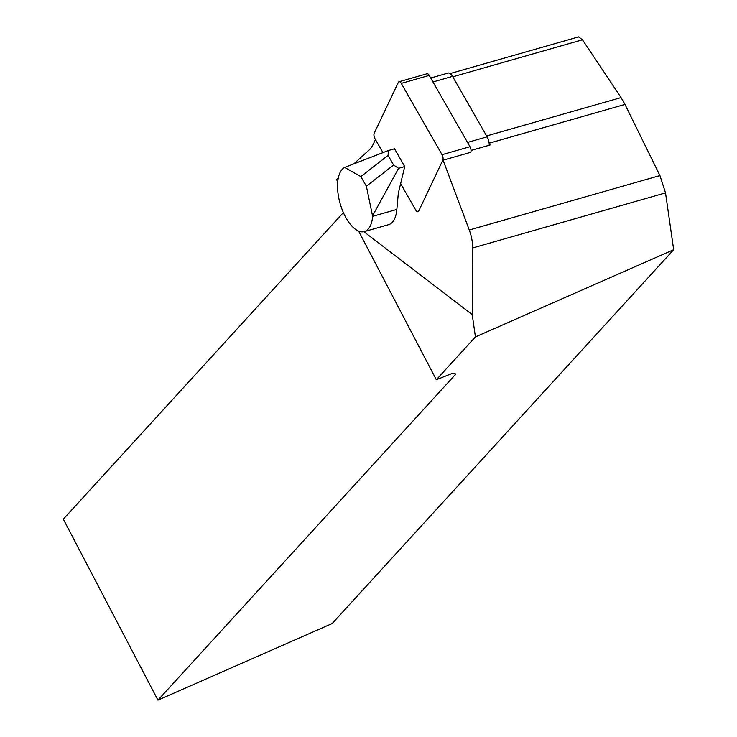 <?xml version="1.0" encoding="UTF-8"?>
<svg xmlns="http://www.w3.org/2000/svg" width="737" height="737" viewBox="0 0 737 737"><rect width="100%" height="100%" fill="white"/><g stroke="black" fill="none" stroke-linecap="round" stroke-linejoin="round"><path stroke-width="1.11" d="M375.446 139.569L373.125 144.461A46.523 21.631 74.1 0 1 369.191 149.98L353.834 163.881M338.292 177.939L336.606 179.46L337.693 182.076M363.894 231.713L472.233 314.616L472.666 247.964A25.85 12.022 -105.9 0 0 469.266 230.008L443.084 160.196M343.378 212.597L63.327 519.161L157.948 700.15L332.184 623.52L673.673 249.714L665.529 192.901L659.937 175.572L624.967 104.424L621.042 97.588L582.46 39.78L578.563 36.887L450.141 73.553M673.673 249.714L475.429 336.92L436.313 379.739L452.306 373.373L455.917 373.981L157.948 700.15M358.597 231.077L436.313 379.739M472.233 314.616L475.429 336.92M471.035 150.449L490.059 145.023L489.35 143.144A25.85 12.022 -105.9 0 0 489.009 142.25A8.273 3.842 -105.9 0 0 487.102 136.842L467.525 142.425M489.23 145.263A8.273 3.842 -105.9 0 0 489.009 142.25M388.067 155.36L393.586 165.024L398.588 168.331L404.714 166.58L394.535 148.773L388.408 150.523L388.067 155.36L360.863 176.604L366.39 186.268L372.636 216.346A33.598 15.624 -105.9 0 1 364.382 231.593A33.598 15.624 -105.9 0 1 340.54 204.941A33.598 15.624 -105.9 0 1 344.686 167.456L360.863 176.604M366.39 186.268L393.586 165.024M372.701 215.572L398.588 168.331M364.382 231.593L388.583 224.684A33.598 15.624 -105.9 0 0 396.838 209.437L398.312 193.324L404.714 166.58M345.082 167.262L388.408 150.523M430.712 78.021L448.059 73.074A8.273 3.842 74.1 0 1 452.546 76.372L487.102 136.842M400.633 183.642L415.742 210.073A4.136 1.925 -105.9 0 0 417.99 211.722A4.136 1.925 -105.9 0 0 418.717 211.022L442.79 160.279L470.74 152.301A4.136 1.925 -105.9 0 0 469.976 146.709L429.22 75.414A4.136 1.925 -105.9 0 0 426.981 73.764L399.039 81.743A4.136 1.925 -105.9 0 0 398.302 82.452L374.23 133.185A4.136 1.925 -105.9 0 0 374.995 138.786L382.918 152.642M442.79 160.279A4.136 1.925 -105.9 0 0 442.025 154.687L401.278 83.392A4.136 1.925 -105.9 0 0 399.039 81.743M452.785 76.805L582.46 39.78M486.604 135.967L621.042 97.588M472.666 247.964L665.529 192.901M469.266 230.008L659.937 175.572M489.35 143.144L624.967 104.424M396.838 209.437L372.636 216.346M452.546 76.372L432.969 81.964M429.22 75.414L401.278 83.392M469.976 146.709L442.025 154.687"/></g></svg>

